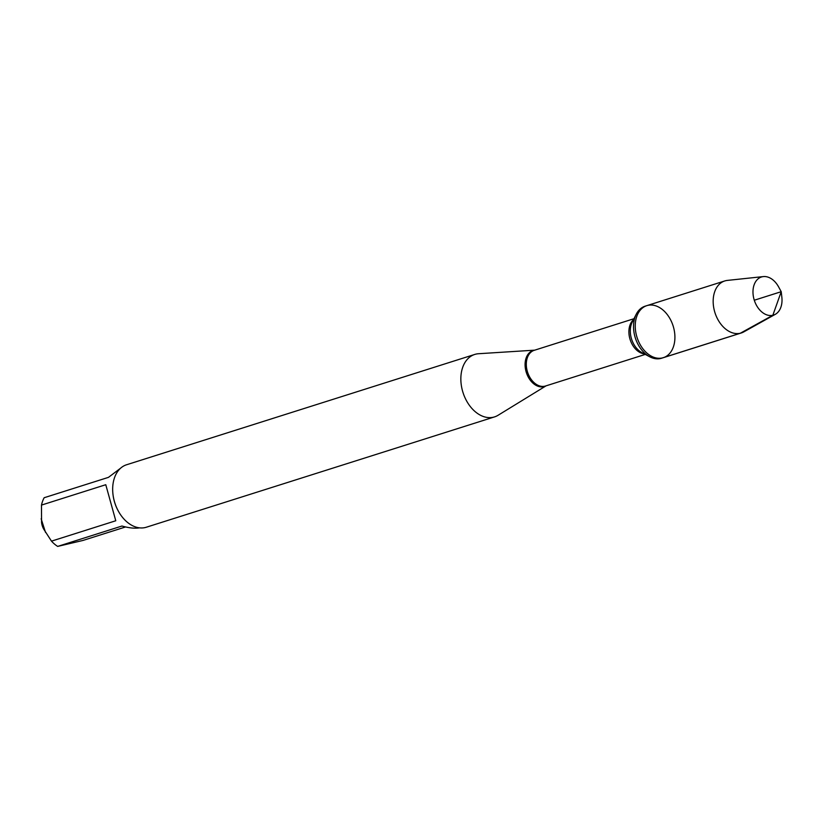 <?xml version="1.0" encoding="UTF-8"?>
<svg xmlns="http://www.w3.org/2000/svg" width="823" height="823" viewBox="0 0 823 823"><rect width="100%" height="100%" fill="white"/><g stroke="black" fill="none" stroke-linecap="round" stroke-linejoin="round"><path stroke-width="1.23" d="M660.653 358.489A27.293 18.929 72.4 0 0 661.61 358.221L663.317 357.686A27.293 18.929 -107.6 0 1 662.361 357.943A27.293 18.929 -107.6 0 1 636.827 336.7A27.293 18.929 -107.6 0 1 646.837 305.642A27.293 18.929 -107.6 0 1 673.121 325.949A27.293 18.929 -107.6 0 1 663.317 357.686A27.293 18.929 72.4 0 1 637.033 337.379A27.293 18.929 72.4 0 1 646.837 305.642L645.119 306.187A27.293 18.929 72.4 0 0 636.21 314.283A27.293 18.929 72.4 0 0 649.656 356.74A27.293 18.929 72.4 0 0 660.653 358.489M125.549 526.957L82.969 540.444L57.661 546.41A31.449 21.809 -107.6 0 1 51.479 541.143L43.65 529.024A12.726 8.827 -107.6 0 1 41.562 522.43L41.489 505.085A31.449 21.809 -107.6 0 1 44.164 497.73L108.461 477.361L120.703 468.112M45.522 532.419L41.16 518.799M474.758 354.435L126.577 464.758A32.766 22.715 72.4 0 0 112.946 494.098L112.988 494.458A31.449 21.809 72.4 0 0 118.152 510.764L118.327 511.083A32.766 22.715 72.4 0 0 145.229 527.533A32.766 22.715 72.4 0 0 146.371 527.214L494.551 416.891A32.766 22.715 -107.6 0 1 462.999 392.53A32.766 22.715 -107.6 0 1 474.758 354.435A32.766 22.715 -107.6 0 1 475.9 354.116A32.766 22.715 -107.6 0 1 478.575 353.725L534.755 350.156M51.479 541.143L115.776 520.764L105.776 484.716L41.489 505.085M139.55 527.852C134.921 528.623 129.046 528.016 121.958 526.031L57.661 546.41M546.06 385.843L498.08 415.276A32.766 22.715 -107.6 0 1 494.551 416.891M112.946 494.098A32.766 22.715 72.4 0 0 118.327 511.083M105.776 484.716L115.776 520.764M775.328 314.314L743.694 331.936A27.293 18.929 -107.6 0 1 741.245 332.986A27.293 18.929 -107.6 0 1 714.961 312.689A27.293 18.929 -107.6 0 1 724.754 280.952A27.293 18.929 -107.6 0 1 725.711 280.694A27.293 18.929 -107.6 0 1 727.367 280.406L763.374 276.59A19.989 13.857 -107.6 0 1 778.568 286.836L781.222 291.692L781.85 297.196A19.989 13.857 -107.6 0 1 775.328 314.314A19.989 13.857 -107.6 0 1 772.838 315.281A19.989 13.857 -107.6 0 1 753.991 299.222A19.989 13.857 -107.6 0 1 762.16 276.795A19.989 13.857 -107.6 0 1 763.374 276.59M754.29 300.23L781.222 291.692L772.838 315.281L740.289 333.253L662.361 357.943M545.978 385.874A18.867 13.075 -107.6 0 1 543.828 386.676A18.867 13.075 -107.6 0 1 526.041 371.512A18.867 13.075 -107.6 0 1 533.757 350.341A18.867 13.075 -107.6 0 1 534.662 350.176M633.967 318.717L534.25 350.31A18.723 12.983 72.4 0 0 527.389 371.605A18.723 12.983 72.4 0 0 544.908 386.182A18.723 12.983 72.4 0 0 545.567 385.997L645.283 354.404M644.255 353.859A18.723 12.983 -107.6 0 1 630.12 339.57A18.723 12.983 -107.6 0 1 633.443 319.756M636.21 314.283L632.208 322.204A19.526 13.538 72.4 0 0 641.837 352.573L649.656 356.74M724.754 280.952L646.837 305.642M741.245 332.986L663.317 357.686"/></g></svg>
